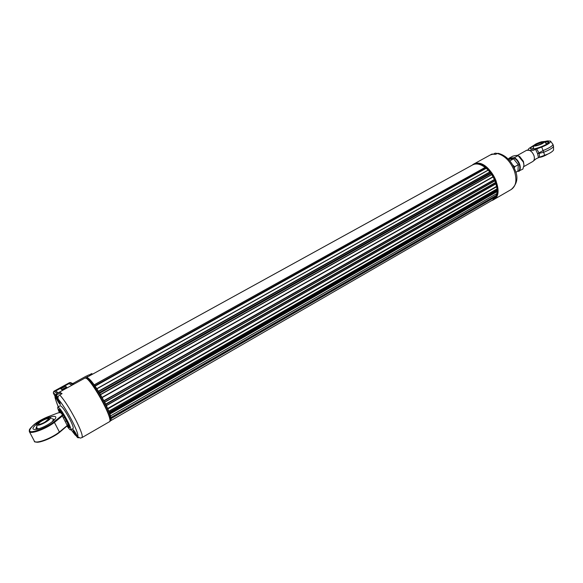 <?xml version="1.0" encoding="UTF-8"?>
<svg xmlns="http://www.w3.org/2000/svg" width="583" height="583" viewBox="0 0 583 583"><rect width="100%" height="100%" fill="white"/><g stroke="black" fill="none" stroke-linecap="round" stroke-linejoin="round"><path stroke-width="0.87" d="M496.803 193.592L497.139 191.618L496.694 190.08L109.21 412.247L105.88 404.427L99.664 393.219M99.336 392.672L94.235 384.955C90.635 380.087 88.113 377.616 86.67 377.529M110.821 420.518L111.091 417.982L109.378 412.684M104.729 402.234L495.025 180.817L493.101 176.962M493.16 176.933L102.236 397.57L493.167 176.678L491.673 174.455L100.473 394.487L491.673 174.455M104.743 402.219L495.025 180.817M106.441 405.63L496.06 183.791L494.938 180.861M108.919 411.204L497.044 188.95L495.951 183.849M496.694 190.08L496.884 189.045M495.973 196.522L496.621 193.745M110.785 420.649L492.518 200.064L495.601 196.755M485.107 167.43C480.392 163.991 476.282 163.123 472.777 164.829L472.645 164.909M488.073 170.098L485.26 167.343L94.257 384.853M491.6 174.499L488.19 170.032L96.88 388.672M99.7 393.255L490.93 173.53M99.533 393L490.602 173.428M99.299 392.592L490.551 173.02M98.658 391.55L489.939 172.218M95.095 386.15L486.186 168.312M110.865 417.559L496.148 195.487M109.728 413.609L496.913 191.304M109.429 412.771L496.935 190.466M109.225 412.225L496.927 189.934M107.687 408.486L496.548 186.392M105.647 404.114L495.528 182.479M103.891 400.674L494.377 179.528M44.789 422.201L48.906 418.813C50.284 415.387 35.148 423.236 38.383 424.278C39.688 424.482 41.823 423.783 44.789 422.201M48.775 419.068L48.746 418.9C47.974 418.244 45.889 418.805 42.501 420.569C39.833 422.136 38.536 423.331 38.609 424.162L38.755 424.337M89.935 375.627L88.66 374.949M89.133 375L91.677 373.594L92.303 373.973M58.278 406.803C55.706 400.638 54.897 397.577 55.851 397.621C55.152 395.893 55.618 394.465 57.243 393.336L59.553 392.067L60.071 393.066M59.553 392.067L62.06 393.656L59.728 394.939C58.089 396.076 57.622 397.519 58.322 399.26L60.406 404.515C59.685 404.252 58.409 402.43 56.58 399.034L56.959 398.823M55.975 396.127L56.303 395.143L60.217 392.986C60.384 392.629 60.865 392.927 61.652 393.882L60.712 393.285M81.992 437.593L109.261 421.837C114.647 420.722 88.762 374.519 84.79 378.163L84.739 378.185M76.176 435.836L74.894 434.583L72.89 429.576C73.633 429.86 74.937 431.726 76.803 435.173L77.524 436.572L80.272 438.103L81.948 437.622C83.07 436.295 81.015 430.407 75.783 419.949C69.683 408.355 64.334 400.018 59.728 394.939M55.851 397.621L56.58 399.034M70.711 429.89L73.115 428.52C73.655 427.951 72.766 425.284 70.456 420.525C65.711 411.503 62.33 406.548 60.311 405.673L60.289 405.681M64.917 417.392L66.608 420.328M67.453 421.713L69.115 424.256M67.584 423.243L68.262 425.386M67.621 423.243L69.158 425.43L68.277 425.401L68.707 424.592M59.459 411.685L59.218 412.524M59.874 409.856L61.179 412.283M63.941 416.451L64.123 417.443L64.873 417.501M64.975 417.093L64.021 416.86L64.305 415.919L64.975 417.093L64.123 417.443M66.222 420.051L67.468 421.706L66.666 421.647L66.848 420.547M62.345 412.881L61.375 412.684L61.893 412.043L62.694 414.141M59.24 409.754L58.613 410.243L59.619 411.955L60.049 411.591M68.561 425.626L69.661 427.667L68.714 427.448L69.348 426.967M59.08 411.846C57.848 408.953 57.447 407.349 57.87 407.029C59.867 407.918 63.248 412.888 68.007 421.917C70.324 426.676 71.221 429.343 70.689 429.904C70.281 430.05 69.377 429.219 67.992 427.405M67.781 427.128L67.074 426.137M58.613 399.996L59.415 401.92L58.861 401.643L56.697 397.533L58.613 399.996M58.074 399.136L57.506 399.457M60.136 403.035L59.998 403.378C58.111 401.235 56.77 398.823 55.968 396.141L58.096 398.685M56.303 395.143L58.067 397.132M76.796 435.559L76.409 435.778L74.362 431.792L76.395 434.546L77.087 436.288L76.409 435.778M75.593 433.227L75.054 433.541M77.641 436.784L77.539 437.571C75.601 435.202 74.303 432.848 73.64 430.502L73.975 430.567M78.749 437.797L77.707 437.658M66.549 387.017L66.775 387.455L62.221 389.961L60.807 388.795L61.995 389.524L66.549 387.017L65.347 386.303L60.807 388.795M62.221 389.961L61.995 389.524M71.855 385.276L69.144 383.709L68.43 383.927L55.611 391.033M73.349 383.242L86.393 376.035L87.749 376.837M72.066 383.264L70.856 383.279L72.511 384.226L73.764 384.226L72.379 383.374L74.427 383.869M71.993 385.203L69.034 383.49L68.32 383.716L55.895 390.537L55.451 390.923L58.293 392.745M109.611 421.633L110.828 420.489C112.993 415.759 93.433 380.349 87.231 377.784L85.861 377.565M84.929 378.112L86.408 378.236C93.273 381.173 114.428 420.933 109.56 421.662L109.429 421.713M86.954 377.616L87.683 377.908C93.812 380.444 113.087 415.358 110.959 420.03L110.923 420.161M52.208 421.771L53.694 419.184L51.814 418.674M36.685 426.625L35.964 428.41L39.003 428.738M49.256 417.377C52.455 416.313 54.532 416.087 55.494 416.699C56.347 417.45 55.567 418.885 53.148 421.013C48.389 424.788 43.157 427.514 37.45 429.183C31.599 430.174 31.482 428.367 37.093 423.761M47.471 416.976L47.361 417.013C38.318 420.467 26.614 429.831 29.813 431.107C30.71 433.672 46.968 427.558 53.825 421.99L54.416 422.413C45.649 429.139 30.01 434.743 29.274 431.456L34.302 440.988M47.361 417.013L58.03 412.91L47.405 416.976C36.561 421.596 30.52 426.421 29.274 431.456M34.302 440.981C35.097 444.377 50.714 438.824 59.408 432.018L59.298 432.528C53.527 437.439 38.201 443.765 35.942 441.921M59.466 432.389L67.271 425.51L59.408 432.018L54.416 422.413L62.359 415.985L67.271 425.51L67.912 424.883M514.337 168.188L514.672 166.76L512.705 164.982M517.944 171.096L518.819 171.016C520.007 169.383 520.131 167.146 519.198 164.319C518.112 161.491 516.443 159.421 514.199 158.095L508.988 158.642L508.471 159.348M508.544 159.305L513.557 158.795L509.928 160.828M513.557 158.795L518.294 164.712L514.672 166.76M518.294 164.712L517.952 171.081L515.802 172.313M535.996 144.132L534.808 145.495C537.963 145.349 540.813 144.314 543.363 142.39C542.627 141.618 540.171 142.201 535.996 144.132M543.196 142.609L542.044 142.42L536.302 144.395L535.077 145.561M533.27 146.107L533.605 145.918C531.39 147.135 530.341 148.06 530.472 148.68C530.341 148.097 531.273 147.237 533.27 146.107M544.566 141.946C547.065 141.45 548.457 141.494 548.741 142.063L547.532 143.637C543.232 146.318 538.379 148.126 532.964 149.073L530.472 148.68C530.77 151.172 550.002 144.22 548.741 142.063L544.566 141.946M546.526 144.3L546.949 143.498L545.863 143.134M533.35 147.674L532.738 148.643L533.554 148.993M518.819 171.016L522.893 169.077L523.979 165.2L523.345 162.067L518.083 155.595L514.374 157.672L509.054 158.226L512.749 156.164C515.474 155.428 517.259 155.238 518.083 155.595M508.988 158.642L509.054 158.226M514.199 158.095L514.374 157.672C516.742 159.028 518.491 161.192 519.635 164.166C520.619 167.153 520.473 169.493 519.205 171.176M523.979 165.2L523.432 161.425L519.854 156.718M526.471 150.37L527.528 150.028C530.253 150.093 532.388 151.915 533.926 155.493C534.808 158.379 534.422 160.391 532.782 161.513L536.149 158.751L538.466 157.694L537.606 153.701L535.529 149.335L533.205 150.392L526.624 150.29M538.466 157.694L539.537 157.286L539.202 153.344L537.606 153.701L539.02 152.833L536.608 148.927L535.529 149.335M544.646 155.435L543.699 152.272L539.202 153.344L539.02 152.833L543.101 150.567C549.58 147.914 552.844 145.83 552.91 144.3L553.493 145.998L553.566 150.057C552.363 151.806 549.39 153.599 544.646 155.435L539.537 157.286M543.895 141.625L547.517 140.911L550.476 141.101C550.753 142.624 547.838 144.613 541.724 147.054L536.608 148.927M528.183 149.882L528.839 148.541L533.926 145.24M497.241 153.489L498.254 153.314C505.811 155.333 511.429 160.944 515.117 170.141C518.433 177.618 517.157 184.068 511.276 189.468C516.137 186.115 517.157 179.914 514.344 170.877C510.358 161.229 504.659 155.435 497.241 153.489L495.769 154.306L492.912 154.196L490.383 154.91L491.921 154.065L493.429 154.131M497.838 189.949L496.155 181.116C493.517 174.324 489.574 169.201 484.327 165.754L484.043 165.579M473.454 164.209L476.413 163.284C490.318 160.748 505.978 194.19 493.568 199.707L493.546 199.714M492.992 200.042L493.364 199.823C496.271 198.096 497.758 194.853 497.838 190.08C497.059 179.863 492.489 171.715 484.138 165.645C480.756 163.59 477.688 162.919 474.934 163.626L473.287 164.304M471.392 165.594L474.387 163.932C487.993 159.006 505.884 194.241 492.832 200.137L491.294 200.771M496.891 190.401L496.884 189.956M490.871 173.508L490.558 173.085M497.321 153.446L495.186 153.169L493.393 154.152M100.626 394.676L491.884 174.565M102.142 397.315L493.167 176.678M98.658 391.506L489.975 172.167M98.52 391.2L489.924 171.883M96.975 388.781L488.357 170.09M95.073 386.084L486.207 168.232M94.905 385.749L486.098 167.948M94.3 384.904L485.399 167.372M111.178 418.521L496.06 196.471M111.091 417.982L496.315 195.837M110.93 417.654L496.22 195.56M110.566 415.868L496.927 193.52M109.976 414.025L497.139 191.618M109.786 413.69L496.993 191.348M108.904 411.168L497.095 188.826M107.935 408.851L496.811 186.655M107.731 408.537L496.621 186.414M106.39 405.484L496.097 183.609M105.88 404.427L495.812 182.683M105.683 404.143L495.601 182.479M104.67 402.022L495.054 180.599M104.109 400.936L494.661 179.681M103.92 400.681L494.442 179.513M48.906 417.421L50.116 417.603C52.565 419.002 38.631 426.822 36.955 424.978L37.319 423.506M37.108 424.752C33.238 424.46 50.167 415.001 49.854 417.617C53.898 417.814 36.736 427.441 37.108 424.752M53.833 391.324L57.243 393.336M74.179 433.198L74.551 432.98M74.894 434.583L71.111 429.664M58.322 399.26C62.381 403.953 67.001 411.204 72.161 421.006C76.905 430.487 78.69 435.669 77.524 436.572M67.227 426.013L67.832 427.208L68.517 427.106M60.246 410.199L59.444 410.366L60.268 412.035L61.091 411.89M59.444 410.366L59.728 409.434M63.955 416.379L64.305 415.919M66.273 420.015L65.945 420.926L66.615 421.604M61.383 412.713L61.82 413.901L62.789 414.09M68.211 425.313L67.657 425.626M60.217 392.986L61.346 394.05M72.511 384.226L73.13 384.576M55.8 394.618L53.315 392.993L55.159 396.586L53.315 392.993L53.898 391.288L69.705 382.616L70.856 383.279M70.988 382.645L69.625 382.659M60.406 412.669L63.219 414.783L62.359 415.985L61.754 415.584L53.825 421.99M61.711 413.602L60.348 412.626L58.154 412.859M62.403 414.491L61.754 415.584M58.03 412.91L59.801 412.633M539.122 157.344L547.758 154.109M543.83 141.64L544.362 141.786C543.626 143.382 540.558 144.795 535.15 146.042L533.664 145.67L533.992 145.211M539.275 157.359C541.578 157.17 544.427 156.069 547.823 154.08M542.773 141.662C548.384 140.416 538.284 146.085 535.245 145.881C529.721 147.084 539.763 141.48 542.773 141.662M517.544 171.315L519.023 171.191M508.944 158.365L508.434 159.312M553.493 145.998C553.435 147.535 550.17 149.627 543.699 152.272L541.724 147.054M491.848 154.101L491.403 154.335M96.858 388.657L488.19 170.032M94.213 384.824L485.26 167.343M86.539 377.5L472.777 164.829M111.178 418.55L496.024 196.515M110.566 415.927L496.884 193.592M108.919 411.277L497.044 188.95M106.434 405.651L496.06 183.791M36.78 424.541L36.933 428.928M36.787 424.468C37.232 422.347 45.773 416.743 50.072 417.574L51.1 418.186M86.685 376.035L88.682 374.935M84.79 378.163L57.156 393.372C54.102 396.688 54.132 395.609 58.249 406.817M71.082 429.678L75.229 435.093M67.599 423.09L66.797 421.735M68.277 425.401L69.18 425.583M67.817 427.186L68.728 427.47M59.349 411.489L59.153 412.429M60.275 412.043L61.23 412.312M66.222 419.993L66.039 421.064M66.666 421.647L67.468 421.706M61.82 413.901L62.308 414.331M61.711 411.853L61.375 412.684M59.619 411.962L60.435 412.247M58.89 409.302L58.613 410.243M68.714 427.448L67.701 425.721M57.87 407.029L60.311 405.673M72.001 383.235L69.647 382.601L53.847 391.273L53.286 392.957M85.089 377.995L85.912 377.544M87.239 377.697L86.78 377.573M110.959 420.03L110.828 420.489M62.694 414.302L63.984 416.277M64.662 417.581L66.003 420.183M38.463 428.906L37.45 429.183M68.058 425.094L59.4 432.491C53.017 437.075 46.611 440.194 40.169 441.856C35.818 442.315 33.894 442.082 34.39 441.156M533.336 148.971L533.664 145.67C534.975 144.074 538.022 142.733 542.824 141.647L544.362 141.786L546.679 144.139M547.889 154.05L539.304 157.374M519.125 171.205L517.507 171.344M508.988 158.277L508.405 159.276M519.97 156.791L518.848 156.055M526.711 150.232L517.42 155.435M532.782 161.513L523.92 166.549M552.91 144.3L550.476 141.101M528.307 149.481L528.125 149.984M491.921 154.065L473.622 164.122M493.728 199.612L511.276 189.468M472.879 164.53L473.425 164.231"/></g></svg>

